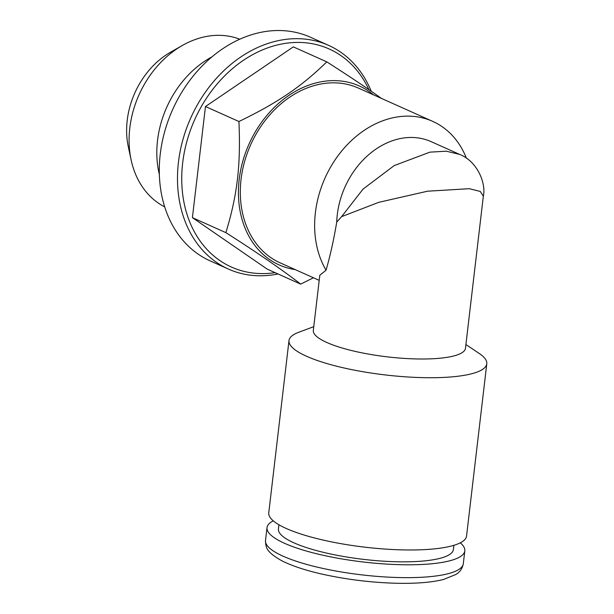 <?xml version="1.0" encoding="UTF-8"?>
<svg xmlns="http://www.w3.org/2000/svg" width="614" height="614" viewBox="0 0 614 614"><rect width="100%" height="100%" fill="white"/><g stroke="black" fill="none" stroke-linecap="round" stroke-linejoin="round"><path stroke-width="0.92" d="M319.203 280.352L280.13 262.846A95.746 75.138 -65.9 0 1 241.056 179.403A95.746 75.138 -65.9 0 1 358.399 88.086L432.732 121.38A95.746 75.138 -65.9 0 1 466.417 158.212M326.065 270.206C330.332 255.247 333.886 239.214 336.733 222.091L341.614 216.65L378.708 202.344L427.574 191.2L469.319 188.698L480.248 191.43L483.341 196.173L465.466 348.284A76.596 17.629 6.7 0 1 411.111 358.768A76.596 17.629 6.7 0 1 326.832 342.497A76.596 17.629 6.7 0 1 313.324 330.416L319.802 275.264L326.065 270.206A95.746 75.138 -65.9 0 1 315.389 212.69A95.746 75.138 -65.9 0 1 432.732 121.38M336.733 222.091A76.596 60.111 -65.9 0 1 431.158 141.657L459.625 154.406L446.263 151.197L429.938 152.142L394.265 165.55L363.02 189.112L341.614 216.65M465.911 344.538L479.204 353.449A99.575 22.918 -173.3 0 1 486.787 363.787A99.575 22.918 -173.3 0 1 444.214 377.395A99.575 22.918 -173.3 0 1 306.555 356.266A99.575 22.918 -173.3 0 1 288.994 340.555A99.575 22.918 -173.3 0 1 298.772 332.251L313.762 326.663M288.994 340.555L268.763 512.805A99.575 22.918 6.7 0 0 320.569 539.476A99.575 22.918 6.7 0 0 423.982 549.653A99.575 22.918 6.7 0 0 466.548 536.045L486.787 363.787M212.053 56.803A91.916 72.13 114.1 0 0 157.537 140.437A91.916 72.13 114.1 0 0 159.341 174.491M239.759 39.227A91.916 72.13 114.1 0 0 182.396 45.451A91.916 72.13 114.1 0 0 129.807 128.019A91.916 72.13 114.1 0 0 131.127 159.924A91.916 72.13 114.1 0 0 164.682 206.864M131.127 159.924L128.303 146.754A75.998 59.642 -65.9 0 1 127.213 120.375A75.998 59.642 -65.9 0 1 170.692 52.113L182.396 45.451M295.242 269.615A98.04 76.942 -65.9 0 1 239.184 179.495A98.04 76.942 -65.9 0 1 291.65 93.597A98.04 76.942 -65.9 0 1 373.512 94.855M313.455 277.774L300.676 284.121C282.448 269.96 257.512 252.807 225.875 232.645C237.342 195.052 240.865 165.112 238.93 121.518C277.72 102.73 301.397 86.651 326.786 61.86C349.159 76.167 367.372 88.339 381.417 98.393M368.899 89.629A119.492 93.773 114.1 0 0 293.837 42.519A119.492 93.773 114.1 0 0 182.181 167.837A119.492 93.773 114.1 0 0 275.08 272.654M326.786 61.86L293.323 46.879L205.467 106.529L192.412 217.655L267.213 269.132L300.676 284.121M278.012 273.967A122.554 96.175 -65.9 0 1 228.446 269.078A122.554 96.175 -65.9 0 1 182.872 139.777A122.554 96.175 -65.9 0 1 292.456 38.782A122.554 96.175 -65.9 0 1 328.628 45.382A122.554 96.175 -65.9 0 1 371.24 91.248M228.446 269.078L210.249 260.927A122.554 96.175 -65.9 0 1 172.565 109.768A122.554 96.175 -65.9 0 1 310.438 37.231L328.628 45.382M205.467 106.529L238.93 121.518M192.412 217.655L225.875 232.645M453.892 545.316L453.401 549.507A88.086 20.277 -173.3 0 1 363.549 559.369A88.086 20.277 -173.3 0 1 278.434 528.953L278.925 524.763M460.3 542.814A99.575 22.918 -173.3 0 1 464.813 550.85A99.575 22.918 -173.3 0 1 363.242 561.994A99.575 22.918 -173.3 0 1 267.021 527.61A99.575 22.918 -173.3 0 1 273.268 520.841M463.301 563.713A99.575 22.918 -173.3 0 1 361.73 574.857A99.575 22.918 -173.3 0 1 265.509 540.481C265.755 547.803 266.361 551.84 281.45 560.574C291.757 565.855 305.703 570.467 323.279 574.389C348.031 579.785 373.112 582.755 398.517 583.3C417.129 583.607 432.172 582.318 443.646 579.439L455.926 574.443C459.947 572.048 462.411 568.472 463.301 563.713L464.813 550.85M483.341 196.173C486.158 184.039 478.053 161.728 459.633 154.406M267.021 527.61L265.509 540.481"/></g></svg>
